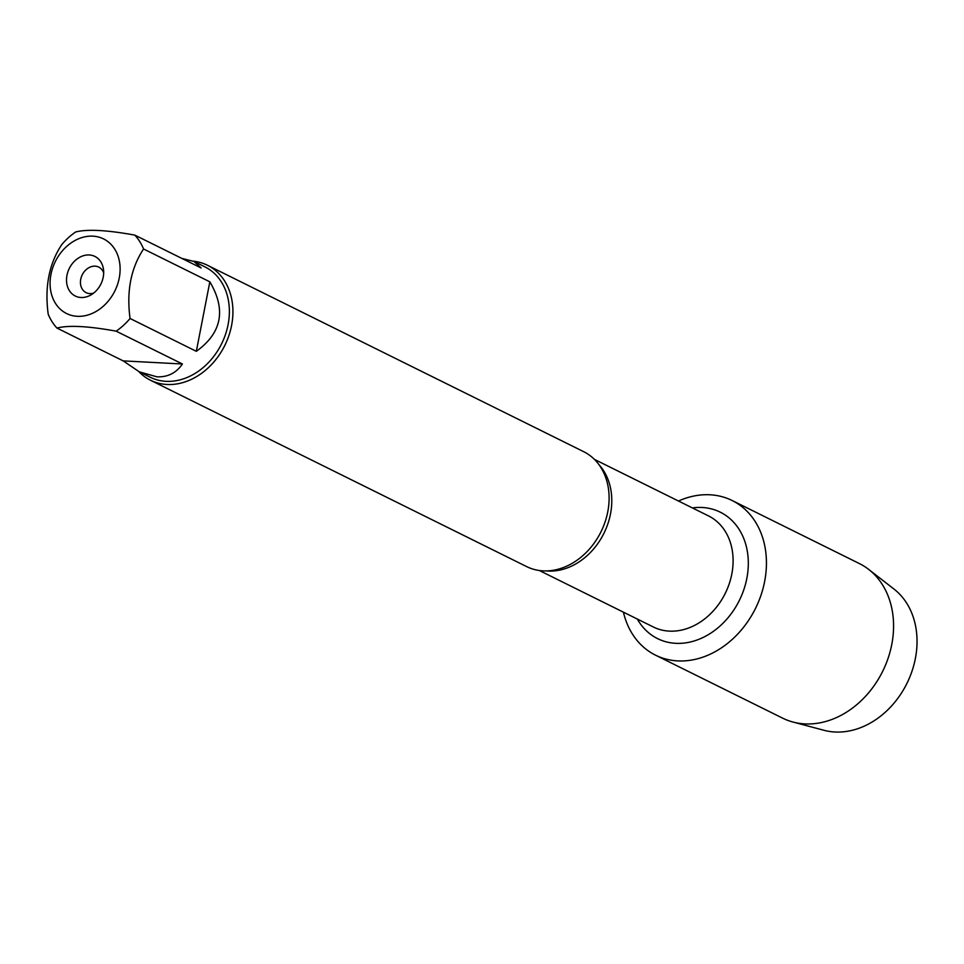 <?xml version="1.0" encoding="UTF-8"?>
<svg xmlns="http://www.w3.org/2000/svg" width="964" height="964" viewBox="0 0 964 964"><rect width="100%" height="100%" fill="white"/><g stroke="black" fill="none" stroke-linecap="round" stroke-linejoin="round"><path stroke-width="1.45" d="M150.468 380.226L526.645 566.603A64.154 51.164 -63.6 0 0 543.13 570.869A64.154 51.164 -63.6 0 0 569.254 564.928A64.154 51.164 -63.6 0 0 608.091 486.555A64.154 51.164 -63.6 0 0 583.618 451.646L207.429 265.257A64.154 51.164 116.4 0 1 224.793 345.461A64.154 51.164 116.4 0 1 150.468 380.226A64.154 51.164 116.4 0 1 138.768 371.562M709.974 494.785A86.29 68.83 116.4 0 1 766.272 568.555A86.29 68.83 116.4 0 1 700.298 658.002A86.29 68.83 116.4 0 1 623.419 612.164A86.29 68.83 116.4 0 0 655.52 655.171A86.29 68.83 116.4 0 0 677.68 660.906A86.29 68.83 116.4 0 0 760.982 595.222A86.29 68.83 116.4 0 0 732.146 500.521A86.29 68.83 116.4 0 0 678.475 501.027A86.29 68.83 116.4 0 1 709.974 494.785M193.427 261.196A64.154 51.164 116.4 0 1 207.429 265.257M89.23 254.966A22.1 17.629 116.4 0 1 103.485 269.426A22.1 17.629 116.4 0 1 90.809 295.008A22.1 17.629 116.4 0 1 66.528 280.97A22.1 17.629 116.4 0 1 89.23 254.966M77.313 316.312A41.633 33.198 -63.6 0 0 119.982 265.606A41.633 33.198 -63.6 0 0 71.384 242.723A41.633 33.198 -63.6 0 0 50.212 286.874A41.633 33.198 -63.6 0 0 77.313 316.312M196.331 351.318C221.841 332.954 226.347 309.781 209.839 281.825L196.331 351.318L130.056 318.482C126.405 291.273 130.911 268.113 143.564 248.989A61.588 49.116 -63.6 0 0 134.827 235.12C106.932 230.035 87.194 228.998 75.602 231.999A61.588 49.116 -63.6 0 0 61.708 244.687C49.056 263.811 44.549 286.983 48.2 314.18A61.588 49.116 -63.6 0 0 56.936 328.061C68.528 325.049 88.266 326.085 116.162 331.17A61.588 49.116 -63.6 0 0 130.056 318.482M209.839 281.825L143.564 248.989M134.827 235.12L201.102 267.944L193.993 261.461L181.822 258.4M123.199 360.885L139.31 371.839L156.951 376.828C167.784 377.249 176.267 372.972 182.425 363.994L123.199 360.885L56.936 328.061M182.425 363.994L116.162 331.17M193.993 261.461L204.898 266.871A61.588 49.116 116.4 0 1 225.48 334.46A61.588 49.116 116.4 0 1 166.037 381.334A61.588 49.116 116.4 0 1 150.215 377.237L139.31 371.839M103.678 272.884A14.255 11.375 -63.6 0 0 98.762 267.1A14.255 11.375 -63.6 0 0 95.099 266.16A14.255 11.375 -63.6 0 0 81.338 277.005A14.255 11.375 -63.6 0 0 86.109 292.646A14.255 11.375 -63.6 0 0 93.677 293.068M732.146 500.521L859.286 563.518A86.29 68.83 116.4 0 1 868.648 569.387A86.29 68.83 116.4 0 1 885.687 664.666A86.29 68.83 116.4 0 1 804.832 723.892A86.29 68.83 116.4 0 1 793.011 722.048A86.29 68.83 116.4 0 1 782.66 718.156L655.52 655.171M793.011 722.048L823.991 730.29A79.831 63.672 -63.6 0 0 834.932 732.001A79.831 63.672 -63.6 0 0 909.739 677.21A79.831 63.672 -63.6 0 0 893.965 589.052L868.648 569.387M599.054 464.793A62.009 49.465 116.4 0 1 603.934 533.297A62.009 49.465 116.4 0 1 546.468 570.929M539.334 570.507L653.387 627.01A62.009 49.465 -63.6 0 0 725.241 593.402A62.009 49.465 -63.6 0 0 708.444 515.873L594.402 459.37M692.393 507.92A70.565 56.286 116.4 0 1 702.129 507.486A70.565 56.286 116.4 0 1 736.592 605.549A70.565 56.286 116.4 0 1 637.325 619.057"/></g></svg>
